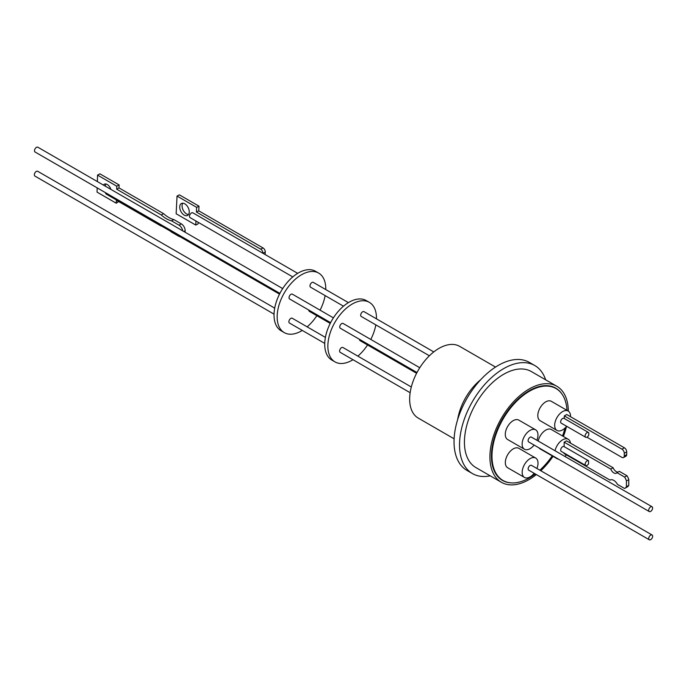 <?xml version="1.0" encoding="UTF-8"?>
<svg xmlns="http://www.w3.org/2000/svg" width="687" height="687" viewBox="0 0 687 687"><rect width="100%" height="100%" fill="white"/><g stroke="black" fill="none" stroke-linecap="round" stroke-linejoin="round"><path stroke-width="1.03" d="M495.533 367.073L459.655 346.351A41.418 23.916 120 0 0 438.941 348.403A41.418 23.916 120 0 0 411.891 384.9A41.418 23.916 120 0 0 418.237 418.091L454.116 438.804M490.2 475.833A62.371 36.016 -60 0 1 472.45 473.583A62.371 36.016 -60 0 1 462.883 423.604A62.371 36.016 -60 0 1 503.631 368.644A62.371 36.016 -60 0 1 534.821 365.553A62.371 36.016 -60 0 1 545.641 379.799M534.821 365.553L529.333 362.384A62.371 36.016 120 0 0 498.144 365.475A62.371 36.016 120 0 0 457.396 420.435A62.371 36.016 120 0 0 466.954 470.415L472.45 473.583M536.367 474.58A55.441 32.014 -60 0 1 529.119 479.552A55.441 32.014 -60 0 1 501.398 482.3L475.911 467.581A55.441 32.014 -60 0 1 467.409 423.158A55.441 32.014 -60 0 1 503.631 374.295A55.441 32.014 -60 0 1 531.352 371.555L556.839 386.266A55.441 32.014 -60 0 1 568.321 411.118M501.398 482.3A55.441 32.014 -60 0 1 492.897 437.868A55.441 32.014 -60 0 1 529.119 389.014A55.441 32.014 -60 0 1 556.839 386.266M511.334 482.901A53.285 30.76 -60 0 1 502.472 480.428A53.285 30.76 -60 0 1 494.305 437.731A53.285 30.76 -60 0 1 529.119 390.774A53.285 30.76 -60 0 1 555.757 388.138A53.285 30.76 -60 0 1 562.327 394.57M554.546 387.691A53.285 30.76 120 0 0 553.937 387.219M535.302 473.961A53.062 30.632 -60 0 1 529.505 477.834A53.062 30.632 -60 0 1 502.978 480.462A53.062 30.632 -60 0 1 494.846 437.937A53.062 30.632 -60 0 1 529.505 391.186A53.062 30.632 -60 0 1 556.041 388.559A53.062 30.632 -60 0 1 566.964 410.337M534.134 473.291A11.198 6.466 -60 0 1 524.499 477.456A11.198 6.466 -60 0 1 522.18 472.33A11.198 6.466 -60 0 1 527.066 461.063A11.198 6.466 -60 0 1 535.697 458.057A11.198 6.466 -60 0 1 538.015 463.184A11.198 6.466 -60 0 1 536.908 468.491M524.499 477.456L507.641 467.727A11.198 6.466 -60 0 1 505.323 462.6A11.198 6.466 -60 0 1 510.209 451.325A11.198 6.466 -60 0 1 518.84 448.328L535.697 458.057M558.505 459.156A11.198 6.466 -60 0 1 557.037 458.667A11.198 6.466 -60 0 1 555.877 457.645M555.044 450.758A11.198 6.466 -60 0 1 562.636 439.826A11.198 6.466 -60 0 1 568.235 439.268A11.198 6.466 -60 0 1 570.476 443.132M557.037 458.667L540.18 448.937A11.198 6.466 -60 0 1 539.02 447.907M538.187 441.02A11.198 6.466 -60 0 1 545.779 430.096A11.198 6.466 -60 0 1 551.378 429.538L568.235 439.268M534.1 445.064A11.198 6.466 -60 0 1 524.456 449.229A11.198 6.466 -60 0 1 522.137 444.103A11.198 6.466 -60 0 1 527.023 432.836A11.198 6.466 -60 0 1 535.654 429.83A11.198 6.466 -60 0 1 537.973 434.957A11.198 6.466 -60 0 1 536.865 440.264M524.456 449.229L507.599 439.5A11.198 6.466 -60 0 1 505.28 434.373A11.198 6.466 -60 0 1 510.166 423.098A11.198 6.466 -60 0 1 518.797 420.101L535.654 429.83M566.638 426.275A11.198 6.466 -60 0 1 562.593 429.89A11.198 6.466 -60 0 1 556.994 430.448A11.198 6.466 -60 0 1 555.276 421.466A11.198 6.466 -60 0 1 562.593 411.599A11.198 6.466 -60 0 1 568.201 411.049A11.198 6.466 -60 0 1 570.502 416.691M556.994 430.448L540.137 420.71A11.198 6.466 -60 0 1 538.419 411.736A11.198 6.466 -60 0 1 545.736 401.869A11.198 6.466 -60 0 1 551.335 401.311L568.201 411.049M649.301 539.784L528.707 470.157A2.774 1.597 -60 0 1 528.14 468.886A2.774 1.597 -60 0 1 529.342 466.104A2.774 1.597 -60 0 1 531.48 465.357L652.075 534.984A2.774 1.597 -60 0 1 652.65 536.246A2.774 1.597 -60 0 1 651.439 539.037A2.774 1.597 -60 0 1 649.301 539.784A2.774 1.597 -60 0 1 648.726 538.514A2.774 1.597 -60 0 1 649.936 535.723A2.774 1.597 -60 0 1 652.075 534.984M585.71 465.494A2.774 1.597 -60 0 1 585.29 463.278A2.774 1.597 -60 0 1 587.102 460.831A2.774 1.597 -60 0 1 588.484 460.694A2.774 1.597 -60 0 1 588.579 460.754L588.544 463.785A2.774 1.597 -60 0 1 587.102 465.357A2.774 1.597 -60 0 1 585.71 465.494L561.253 451.376A2.774 1.597 -60 0 1 560.824 449.152A2.774 1.597 -60 0 1 562.636 446.705A2.774 1.597 -60 0 1 564.018 446.567A2.774 1.597 -60 0 1 564.113 446.627L564.156 442.17L566.509 440.839L613.113 467.753A5.135 2.997 -119.5 0 0 616.196 471.583A5.135 2.997 -119.5 0 0 618.051 472.063M588.39 460.642L564.113 446.627M649.267 511.557L528.672 441.93A2.774 1.597 -60 0 1 528.097 440.668A2.774 1.597 -60 0 1 529.308 437.877A2.774 1.597 -60 0 1 531.446 437.13L652.04 506.757A2.774 1.597 -60 0 1 652.607 508.028A2.774 1.597 -60 0 1 651.405 510.81A2.774 1.597 -60 0 1 649.267 511.557A2.774 1.597 -60 0 1 648.691 510.286A2.774 1.597 -60 0 1 649.902 507.495A2.774 1.597 -60 0 1 652.04 506.757M626.948 475.739L624.595 477.061L616.978 472.665L619.331 471.342L626.948 475.739A8.742 5.101 60.5 0 1 628.811 479.646L628.76 485.391A8.742 5.101 60.5 0 1 627.42 486.86L625.067 488.191A8.742 5.101 60.5 0 1 624.483 488.44L617.476 484.395A7.214 4.208 60.5 0 0 610.176 480.024A7.214 4.208 60.5 0 0 610.039 480.101L610.305 479.955M616.978 472.665A5.135 2.997 60.5 0 1 616.411 473.163A5.135 2.997 60.5 0 1 613.843 472.905A5.135 2.997 60.5 0 1 610.76 469.075L613.113 467.753M105.626 192.755A2.774 1.597 120 0 0 105.626 192.815A2.774 1.597 120 0 0 106.202 194.078L279.515 294.139M193.124 213.064A2.774 1.597 120 0 0 192.841 212.815A2.774 1.597 120 0 0 190.703 213.563A2.774 1.597 120 0 0 189.492 216.345A2.774 1.597 120 0 0 190.067 217.616L292.782 276.921M282.692 288.583L37.845 147.216A2.774 1.597 120 0 0 35.707 147.963A2.774 1.597 120 0 0 34.496 150.754A2.774 1.597 120 0 0 35.071 152.016L279.91 293.375M274.697 308.12L37.699 171.286A2.774 1.597 120 0 0 35.561 172.025A2.774 1.597 120 0 0 34.35 174.816A2.774 1.597 120 0 0 34.925 176.087L274.036 314.139M110.856 189.372A5.762 3.444 -118.3 0 0 107.249 184.494A5.762 3.444 -118.3 0 0 104.381 184.202A5.762 3.444 -118.3 0 0 103.479 185.112M105.12 192.463A5.762 3.444 -118.3 0 0 105.635 193.03M105.764 183.97A5.762 3.444 -118.3 0 0 105.394 186.211M97.365 181.583L97.554 175.108L116.764 186.194L116.678 189.191L161.256 214.928A26.973 16.102 -118.3 0 0 166.366 218.724A26.973 16.102 -118.3 0 0 171.527 220.862L173.88 219.591L181.368 223.91L179.015 225.181A5.548 3.306 61.7 0 1 182.716 230.858M161.256 214.928L163.609 213.666A26.973 16.102 -118.3 0 0 168.719 217.453A26.973 16.102 -118.3 0 0 173.88 219.591M184.21 215.117A6.724 4.113 63.1 0 1 179.968 208.985A6.724 4.113 63.1 0 1 181.454 203.464A6.724 4.113 63.1 0 1 184.786 203.816A6.724 4.113 63.1 0 1 189.028 209.939A6.724 4.113 63.1 0 1 187.534 215.46A6.724 4.113 63.1 0 1 184.21 215.117M182.785 203.18A6.724 4.113 -116.9 0 0 186.555 213.923A6.724 4.113 -116.9 0 0 188.556 214.55M318.656 273.082L315.522 271.271A34.376 19.846 120 0 0 289.029 280.476A34.376 19.846 120 0 0 274.027 315.075A34.376 19.846 120 0 0 281.146 330.808L284.281 332.62A34.376 19.846 -60 0 1 277.162 316.887A34.376 19.846 -60 0 1 292.164 282.288A34.376 19.846 -60 0 1 318.656 273.082A34.376 19.846 -60 0 1 325.775 288.815A34.376 19.846 -60 0 1 325.767 289.562M325.406 337.386L292.233 318.236A2.774 1.597 120 0 0 290.094 318.983A2.774 1.597 120 0 0 288.883 321.765A2.774 1.597 120 0 0 289.459 323.036L324.745 343.406M333.401 317.858L292.379 294.173A2.774 1.597 120 0 0 290.24 294.912A2.774 1.597 120 0 0 289.029 297.703A2.774 1.597 120 0 0 289.605 298.974L330.61 322.65M348.395 302.623L313.332 282.383A2.774 1.597 120 0 0 311.194 283.121A2.774 1.597 120 0 0 309.983 285.912A2.774 1.597 120 0 0 310.558 287.183L343.483 306.196M308.807 310.06A2.774 1.597 120 0 0 308.807 310.112A2.774 1.597 120 0 0 309.382 311.383L330.215 323.414M411.307 386.987L342.933 347.51A2.774 1.597 120 0 0 340.795 348.257A2.774 1.597 120 0 0 339.593 351.04A2.774 1.597 120 0 0 340.159 352.311L410.148 392.715M419.774 367.725L343.079 323.448A2.774 1.597 120 0 0 340.95 324.187A2.774 1.597 120 0 0 339.739 326.978A2.774 1.597 120 0 0 340.314 328.249L416.992 372.517M359.516 339.335A2.774 1.597 120 0 0 359.516 339.387A2.774 1.597 120 0 0 360.082 340.658L416.588 373.281M369.357 302.357L366.223 300.545A34.376 19.846 120 0 0 339.739 309.751A34.376 19.846 120 0 0 324.728 344.35A34.376 19.846 120 0 0 331.847 360.082L334.981 361.894A34.376 19.846 -60 0 1 327.862 346.154A34.376 19.846 -60 0 1 342.873 311.563A34.376 19.846 -60 0 1 369.357 302.357A34.376 19.846 -60 0 1 376.476 318.09A34.376 19.846 -60 0 1 376.467 318.837M433.78 351.916L364.033 311.658A2.774 1.597 120 0 0 361.894 312.396A2.774 1.597 120 0 0 360.684 315.187A2.774 1.597 120 0 0 361.259 316.458L429.384 355.78M566.457 426.498A55.441 32.014 -60 0 1 563.392 436.477M553.026 456.357A55.441 32.014 -60 0 1 540.806 470.741M500.771 479.303A53.285 30.76 120 0 0 501.484 479.595M564.997 428.07A53.062 30.632 -60 0 1 562.541 435.987M552.211 455.885A53.062 30.632 -60 0 1 539.845 470.183M566.363 454.888A11.198 6.466 -60 0 1 564.886 456.443M610.039 480.101L564.044 453.549L564.053 452.991M585.676 437.267L561.21 423.149A2.774 1.597 -60 0 1 561.21 419.946A2.774 1.597 -60 0 1 563.984 418.349L588.45 432.467A2.774 1.597 -60 0 1 588.759 432.758L588.742 435.069A2.774 1.597 -60 0 1 585.676 437.267A2.774 1.597 -60 0 1 585.676 434.072A2.774 1.597 -60 0 1 588.45 432.467M586.947 437.198L621.872 457.362A3.323 1.941 -119.5 0 0 623.538 457.533A3.323 1.941 -119.5 0 0 624.251 455.988L624.277 453.257A3.323 1.941 -119.5 0 0 621.95 449.169L564.319 415.901L564.293 418.529M564.319 415.901L566.749 414.527L624.38 447.795L621.95 449.169M623.538 457.533L625.969 456.159A3.323 1.941 -119.5 0 0 626.681 454.622L626.707 451.891A3.323 1.941 -119.5 0 0 624.38 447.795M628.76 485.391L626.407 486.722A8.742 5.101 60.5 0 1 625.067 488.191M626.407 486.722L626.467 480.977L628.811 479.646M624.595 477.061A8.742 5.101 60.5 0 1 626.467 480.977M610.76 469.075L564.156 442.17M171.527 220.862L179.015 225.181M161.917 226.246A26.973 16.102 -118.3 0 0 160.938 225.971L116.352 200.235L116.266 203.223L97.056 192.137L97.185 187.877M180.063 236.723A5.548 3.306 61.7 0 1 178.689 236.225L171.209 231.905A26.973 16.102 -118.3 0 0 170.239 231.055M183.815 231.493L185.147 230.78L185.104 232.24M262.915 253.271A3.323 2.035 -116.9 0 0 260.699 249.149L196.405 212.025L196.645 207.371L177.04 196.053L176.138 213.743L195.735 225.061L195.95 221.008M265.13 254.551L265.259 252.103A3.323 2.035 -116.9 0 0 263.052 247.955L260.699 249.149M185.147 230.78A5.548 3.306 -118.3 0 0 181.368 223.91M116.678 189.191L119.031 187.929L163.609 213.666M116.764 186.194L119.117 184.932L119.031 187.929M97.554 175.108L99.907 173.845L119.117 184.932M116.266 203.223L118.628 201.549M198.165 222.296L198.088 223.876L195.735 225.061M196.645 207.371L198.998 206.177L179.393 194.859L177.04 196.053M198.998 206.177L198.758 210.832L196.405 212.025M198.758 210.832L263.052 247.955M325.131 295.599A34.376 19.846 -60 0 1 320.073 310.163M316.853 315.702A34.376 19.846 -60 0 1 307.158 326.857M302.271 330.438A34.376 19.846 -60 0 1 284.281 332.62M375.841 324.874A34.376 19.846 -60 0 1 370.782 339.438M367.554 344.968A34.376 19.846 -60 0 1 357.858 356.132M352.981 359.713A34.376 19.846 -60 0 1 334.981 361.894M457.671 419.534A41.418 23.916 -60 0 1 480.625 379.782M624.277 453.257L626.707 451.891M626.681 454.622L624.251 455.988M262.932 253.288L265.259 252.103M502.978 480.462L500.162 478.83M564.018 446.567L588.484 460.694M297.694 273.349L192.841 212.815M556.041 388.559L553.215 386.927"/></g></svg>
